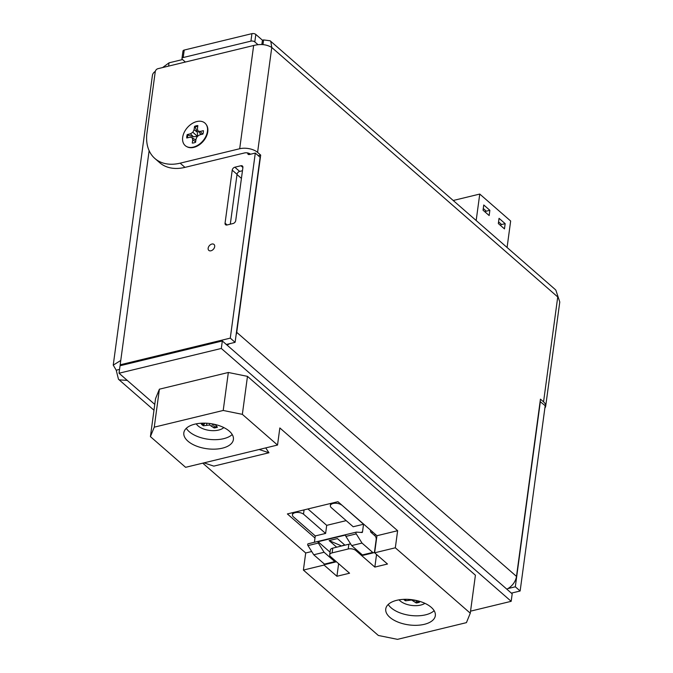 <?xml version="1.0" encoding="UTF-8"?>
<svg xmlns="http://www.w3.org/2000/svg" width="673" height="673" viewBox="0 0 673 673"><rect width="100%" height="100%" fill="white"/><g stroke="black" fill="none" stroke-linecap="round" stroke-linejoin="round"><path stroke-width="1.01" d="M187.481 137.814A9.716 6.637 131.1 0 1 187.565 136.745A9.716 6.637 131.1 0 1 187.944 135.071L193.344 136.703L197.568 136.426L197.357 132.211L195.12 127.037A9.716 6.637 131.1 0 1 197.744 126.314M194.699 142.626L195.591 142.281L196.036 138.958L197.298 136.383L199.704 134.852L202.918 134.078A9.977 6.814 -48.9 0 0 203.381 130.671L200.167 131.445L198.022 131.025L197.399 128.905L197.845 125.582A9.977 6.814 -48.9 0 0 194.547 126.381L194.093 129.704L192.831 132.278L190.425 133.809L187.212 134.583A9.977 6.814 -48.9 0 0 186.749 137.99L189.971 137.216L192.108 137.637L192.739 139.757L192.285 143.08A9.977 6.814 -48.9 0 0 195.591 142.281M182.686 137.326A14.966 10.221 131.1 0 1 197.694 121.367A14.966 10.221 131.1 0 1 207.057 133.229A14.966 10.221 131.1 0 1 195.599 146.361A14.966 10.221 131.1 0 1 182.686 137.326M195.12 127.037L194.547 126.381M201.109 134.516L198.022 131.025M202.691 134.129L200.167 131.445M187.944 135.071L187.212 134.583M193.344 136.703L190.425 133.809M197.425 136.299L192.831 132.278M197.357 132.211L194.093 129.704M195.65 141.843L192.739 139.757M195.877 140.152L192.108 137.637M198.198 145.545A8.471 5.788 131.1 0 1 197.282 145.654M206.586 134.987A8.471 5.788 131.1 0 1 206.603 135.912M206.19 124.539A14.823 10.129 131.1 0 1 207.393 133.624A14.823 10.129 131.1 0 1 196.045 146.638A14.823 10.129 131.1 0 1 193.799 147.379A14.823 10.129 131.1 0 1 186.875 146.689M162.588 67.569L169.032 62.833L182.551 59.552M184.225 50.054A2.827 1.43 -172.3 0 0 182.98 51.03L181.962 58.509A2.827 1.43 7.7 0 1 183.207 57.533L184.225 50.054L251.938 33.65L250.928 41.129A2.827 1.43 7.7 0 1 254.815 41.919L255.824 34.441A2.827 1.43 -172.3 0 0 251.938 33.65M255.824 34.441L262.436 40.203L263.597 39.917L262.966 44.611M169.032 62.833L168.587 66.114M241.422 178.395L237.014 174.551M257.919 44.62L254.815 41.919M250.928 41.129L183.207 57.533M185.395 62.042L182.433 59.451A2.827 1.43 7.7 0 1 181.962 58.509M250.465 154.243L250.339 154.134A4.24 2.145 7.7 0 0 244.509 152.948L184.966 167.375L180.145 163.169A46.639 31.858 -48.9 0 1 154.874 158.483A46.639 31.858 -48.9 0 1 146.773 134.381L155.253 71.675A2.827 1.926 131.1 0 1 157.911 68.696L253.654 45.503C260.67 43.745 266.71 44.401 271.766 47.472L257.582 152.376L260.687 155.093L236.728 332.344A12.989 8.875 131.1 0 1 236.088 334.977M184.966 167.375A46.639 31.858 131.1 0 1 159.694 162.689L154.874 158.483M180.145 163.169L239.689 148.741A12.989 6.587 7.7 0 1 257.582 152.376M262.436 40.203L261.847 44.527M506.828 589.161A12.989 8.875 -48.9 0 0 516.485 576.399L540.444 399.148L543.557 401.857A12.989 6.587 7.7 0 1 545.685 406.198L559.776 301.992L555.873 290.198L554.981 289.289M545.685 406.198A12.989 6.587 7.7 0 1 544.878 408.023M263.597 39.917L270.109 40.775L270.815 41.524L271.766 47.472L557.74 296.953L543.557 401.857M229.459 343.701A12.989 8.875 131.1 0 1 227.07 345.114M258.281 155.673L260.687 155.093M227.121 224.967L225.06 223.167A2.776 1.901 -48.9 0 0 225.531 224.706A2.776 1.901 -48.9 0 0 227.037 224.984L233.102 223.512A2.776 1.901 -48.9 0 0 235.718 220.584L242.894 167.56A2.776 1.901 -48.9 0 0 242.423 166.021A2.776 1.901 -48.9 0 0 240.917 165.743L242.903 167.476M242.457 170.732L239.664 171.413L234.843 167.207L240.917 165.743M234.843 167.207A2.776 1.901 -48.9 0 0 232.227 170.143L237.047 174.341A2.776 1.901 131.1 0 1 239.664 171.413M237.047 174.341L230.301 224.193M225.06 223.167L232.227 170.143M211.877 244.047A3.945 2.692 131.1 0 1 214.014 244.442A3.945 2.692 131.1 0 1 213.45 249.187A3.945 2.692 131.1 0 1 208.823 250.39A3.945 2.692 131.1 0 1 208.563 246.89A3.945 2.692 131.1 0 1 211.877 244.047M249.38 154.504L247.731 153.065A2.221 1.523 -48.9 0 0 248.11 154.294A2.221 1.523 -48.9 0 0 249.313 154.521L255.294 153.074L260.115 157.272L235.096 342.33L230.275 338.132L255.294 153.074M511.362 593.123L520.136 590.995L545.189 405.71L540.125 401.571M520.136 590.995L515.316 586.797L507.922 588.589M515.316 586.797L540.369 401.512M119.558 369.384L116.219 370.192L113.241 365.119L120.761 360.467L120.181 364.8L230.275 338.132M121.005 365.523L120.181 364.8M226.321 344.458L235.096 342.33M119.037 373.229L120.046 365.75L222.326 340.975L221.316 348.454L119.037 373.229L127.264 380.405L119.281 379.858L118.473 379.244L116.219 370.192M470.553 611.16L511.177 601.317L512.187 593.838L222.326 340.975M155.32 71.346A17.506 8.884 -172.3 0 0 152.409 75.418L113.232 365.17M511.177 601.317L221.316 348.454M453.207 200.495L479.756 194.06L510.656 221.022L507.08 247.487M479.756 194.06L476.173 220.525M498.34 223.545L504.464 228.887L505.171 223.663L499.046 218.321L498.34 223.545M489.868 210.321L483.752 204.979L483.046 210.203L489.162 215.537L489.868 210.321L485.67 211.339M483.273 208.521L485.78 210.708A6.949 4.745 131.1 0 1 485.393 212.256M498.567 221.863L501.082 224.059A6.949 4.745 131.1 0 1 500.695 225.598M500.964 224.681L505.171 223.663M388.228 604.463A25.019 12.686 -172.3 0 0 391.148 607.828A25.019 12.686 -172.3 0 0 394.672 610.344A25.019 12.686 -172.3 0 0 434.144 610.672M389.86 617.326A25.019 12.686 -172.3 0 0 416.915 625.301A25.019 12.686 -172.3 0 0 435.33 615.669A25.019 12.686 -172.3 0 0 412.246 599.744A25.019 12.686 -172.3 0 0 385.755 608.964A25.019 12.686 -172.3 0 0 389.86 617.326M374.634 552.811L387.488 564.024L374.844 567.087L355.874 550.531A5.561 2.818 -172.3 0 0 348.219 548.983L332.134 552.878A5.561 2.818 -172.3 0 0 329.686 554.804A5.561 2.818 -172.3 0 0 330.594 556.664L349.565 573.211L336.921 576.273L324.075 565.059L303.388 570.073L378.344 635.463L397.491 639.35L466.431 622.643L470.276 613.187L395.32 547.797L374.634 552.811L376.947 535.716L397.634 530.711L395.32 547.797M159.392 389.187L155.547 398.643L150.416 436.617L185.597 467.314L277.528 445.046L242.347 414.349L247.479 376.367L228.34 372.48L159.392 389.187L154.26 427.162L150.416 436.617M470.276 613.187L475.416 575.213L247.479 376.367M374.844 567.087L376.552 554.476M314.989 538.03L287.379 513.936L337.939 501.688L376.947 535.716M397.634 530.711L279.842 427.952L277.528 445.046M202.741 463.159L305.702 552.979L303.388 570.073M324.226 563.915L324.075 565.059M305.702 552.979L311.708 551.524M338.628 563.663L336.921 576.273M350.683 544.011A5.561 2.818 7.7 0 0 348.866 544.23L332.773 548.133A5.561 2.818 -172.3 0 0 330.325 550.051L329.686 554.804M228.34 372.48L223.209 410.463L154.26 427.162M242.347 414.349L223.209 410.463M375.854 534.766L374.558 535.077M187.935 441.168A25.019 12.686 7.7 0 1 183.83 432.806A25.019 12.686 7.7 0 1 210.321 423.586A25.019 12.686 7.7 0 1 233.405 439.511A25.019 12.686 7.7 0 1 214.99 449.143A25.019 12.686 7.7 0 1 187.935 441.168M186.303 428.314A25.019 12.686 -172.3 0 0 189.222 431.679A25.019 12.686 -172.3 0 0 211.541 439.578A25.019 12.686 -172.3 0 0 232.219 434.514M203.986 462.864L213.804 466.12L268.964 452.761L265.717 447.907M259.147 449.497L268.964 452.761M344.66 544.92L341.102 546.114M370.596 530.181L370.512 530.854A1.11 0.58 76.4 0 0 370.991 532.335L374.97 535.809A2.776 1.464 76.4 0 1 376.182 539.51L374.575 551.38A2.776 1.464 -103.6 0 1 373.7 552.752A2.776 1.464 -103.6 0 1 372.724 552.424L362.015 543.077L351.676 545.584L362.377 554.931L372.724 552.424M318.321 543.077L307.982 545.584L313.753 554.771L324.462 564.117L334.801 561.61L324.092 552.264L318.321 543.077A1.11 0.58 76.4 0 1 318.077 541.715L330.039 552.146M334.801 561.61A2.776 1.464 76.4 0 0 335.777 561.938A2.776 1.464 76.4 0 0 336.264 561.602M362.015 543.077L356.244 533.891L345.905 536.398L351.676 545.584M345.905 536.398A1.11 0.58 -103.6 0 1 345.653 535.027L318.077 541.715M373.7 552.752L363.353 555.259A2.776 1.464 -103.6 0 1 362.377 554.931M344.955 545.18L337.4 538.585L329.122 540.587L336.685 547.183M313.753 554.771L324.092 552.264M372.943 532.225L371.319 532.621M335.777 561.938L325.438 564.445A2.776 1.464 -103.6 0 1 324.462 564.117M360.635 532.419L362.495 531.964A1.11 0.58 76.4 0 1 362.141 532.511A1.11 0.58 76.4 0 1 362.04 532.52L356.421 532.107A1.11 0.58 76.4 0 0 356.32 532.116A1.11 0.58 76.4 0 0 355.958 532.797A1.11 0.58 76.4 0 0 356.244 533.891M307.982 545.584A1.11 0.58 -103.6 0 1 307.696 544.491A1.11 0.58 -103.6 0 1 308.057 543.809A1.11 0.58 -103.6 0 1 308.158 543.801L356.236 532.15M329.122 540.587L341.152 545.769M315.275 535.935L325.614 533.428L303.506 514.138A6.284 3.188 -172.3 0 0 296.776 512.431A6.284 3.188 -172.3 0 0 292.435 514.837A6.284 3.188 -172.3 0 0 293.167 516.645L315.275 535.935L314.417 542.27M346.191 520.633L326.708 525.352L307.914 508.965M341.455 504.758L363.538 524.242L353.19 526.749L331.082 507.459A6.284 3.188 7.7 0 1 330.359 505.65A6.284 3.188 7.7 0 1 334.7 503.244A6.284 3.188 7.7 0 1 341.43 504.952M362.495 531.964L363.538 524.242M326.708 525.352L325.614 533.428M304.078 509.89L303.506 514.138M204.962 423.157L203.7 424.873A9.716 4.93 7.7 0 1 202.489 423.998A9.716 4.93 7.7 0 1 202.127 423.662M216.672 426.497A9.716 4.93 7.7 0 1 214.191 427.01L213.543 424.133M223.781 427.557A14.966 7.588 7.7 0 1 211.415 430.602A14.966 7.588 7.7 0 1 198.039 425.874A14.966 7.588 7.7 0 1 196.28 423.839M204.239 423.149L201.235 423.881A9.977 5.064 -172.3 0 0 203.431 425.79L209.547 425.008L214.149 427.969A9.977 5.064 -172.3 0 0 217.446 427.17L214.99 424.453M203.7 424.873L203.431 425.79M214.191 427.01L214.149 427.969M212.449 423.923L212.003 426.102M209.774 423.519L209.547 425.008M206.804 423.241L206.645 425.016M418.749 601.502A9.716 4.93 7.7 0 1 416.267 602.015L415.897 600.375M406.206 599.307L405.777 599.887A9.716 4.93 7.7 0 1 404.936 599.307M424.915 603.328A14.966 7.588 7.7 0 1 400.124 600.888A14.966 7.588 7.7 0 1 399.072 599.836M403.691 599.349A9.977 5.064 -172.3 0 0 405.508 600.804L411.632 600.022L416.225 602.983A9.977 5.064 -172.3 0 0 419.523 602.184L418.042 600.888M405.777 599.887L405.508 600.804M416.267 602.015L416.225 602.983M414.299 600.064L414.088 601.115M408.78 599.399L408.73 600.022M239.689 148.741L253.654 45.503M236.728 332.344L516.485 576.399M149.128 150.685L120.761 360.467M127.264 380.405L154.773 404.397M332.773 548.133L332.134 552.878M348.866 544.23L348.219 548.983M356.034 549.387L355.874 550.531M205.988 137.208L207.057 133.229M199.401 144.762L195.599 146.361M554.989 289.281L270.117 40.767M153.982 410.236L118.465 379.244M356.32 532.116L308.057 543.809M292.73 512.641L292.435 514.837M330.653 503.454L330.359 505.65"/></g></svg>
